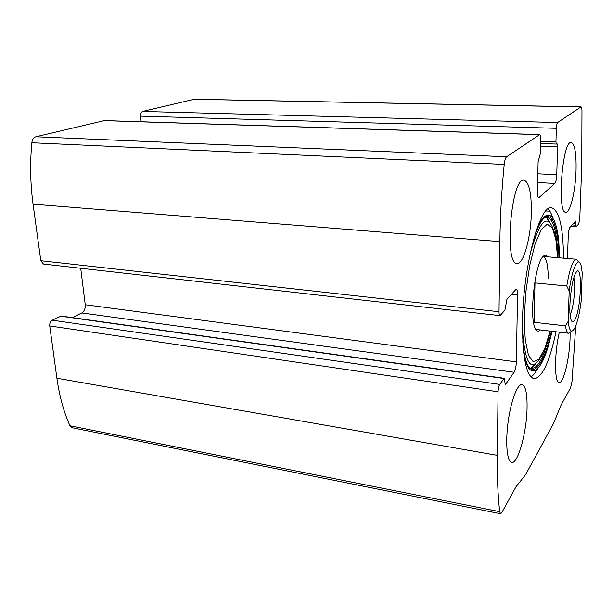 <?xml version="1.0" encoding="UTF-8"?>
<svg xmlns="http://www.w3.org/2000/svg" width="613" height="613" viewBox="0 0 613 613"><rect width="100%" height="100%" fill="white"/><g stroke="black" fill="none" stroke-linecap="round" stroke-linejoin="round"><path stroke-width="0.92" d="M567.477 258.525L568.251 235.584C568.481 231.507 569.04 228.772 569.929 227.369L575.523 221.086L576.243 226.756L578.726 223.852L579.768 218.634L581.76 165.449L581.967 110.7C581.867 108.294 581.553 107.022 581.024 106.892L557.615 122.539C556.918 123.297 556.497 125.221 556.336 128.301L140.607 116.141L141.166 121.757M556.336 128.301L555.937 141.986L556.336 144.07L557.002 143.664L557.585 146.768L556.757 174.713C556.527 179.172 555.899 182.076 554.872 183.433L538.689 197.83C537.808 197.509 537.379 195.447 537.402 191.647L538.114 161.709L540.352 153.572L540.704 139.097C540.72 136.339 540.413 134.837 539.769 134.592L104.425 120.569L35.883 136.776C33.631 137.488 32.282 139.48 31.845 142.745C29.922 163.541 30.336 184.023 33.071 204.183L40.818 260.724L43.423 264.042L500.001 315.634L504.89 310.262L506.943 299.305L516.23 289.121C517.127 289.428 517.564 291.328 517.548 294.815L511.426 294.186M539.769 134.592L506.622 156.767C505.487 157.748 504.691 160.299 504.215 164.43C501.618 190.743 500.17 216.473 499.863 241.622L499.028 311.733C499.036 314.124 499.357 315.427 500.001 315.634M500.568 513.755L499.695 511.686C497.879 495.817 497.082 477.037 497.312 455.352L498.07 391.791C498.208 388.504 498.752 386.037 499.702 384.405L52.235 320.201C50.412 321.358 49.584 323.273 49.745 325.947L56.902 378.229C59.415 396.144 63.767 411.997 69.959 425.782L72.15 427.759L500.568 513.755L501.733 512.706L516.085 486.661L525.602 474.646L553.646 423.231L561.156 404.864L570.596 387.738L571.99 381.592L575.76 325.756M581.024 106.892L194.298 99.237L142.645 111.436C141.182 112.041 140.507 113.604 140.607 116.141M563.516 258.188C563.255 227.331 559.278 210.52 551.585 207.746C540.099 203.777 523.127 266.211 522.491 321.61C522.391 357.295 526.245 376.336 534.069 378.757C542.191 377.769 549.509 362.107 556.022 331.779M576.036 170.766C575.423 191.34 570.22 213.048 565.837 212.251C556.681 213.883 562.32 139.979 571.247 142.477C574.833 144.101 576.427 153.534 576.036 170.766M570.128 332.828L570.052 338.545C569.492 358.843 563.431 383.799 559.094 382.566C554.344 383.056 554.367 352.406 559.34 332.169M531.341 212.343C530.981 237.285 523.571 264.647 517.027 263.421C503.878 264.954 511.25 176.728 524.069 180.214C529.065 182.115 531.486 192.827 531.341 212.343M527.065 407.568C526.797 431.981 517.993 464.332 511.633 462.409C507.012 461.804 505.25 442.915 508.139 421.782C510.974 400.641 517.556 383.608 522.077 384.581C525.579 385.899 527.241 393.561 527.065 407.568M499.702 384.405L504.261 378.298L505.25 384.466L505.717 384.152L514.1 372.275C515.395 370.014 516.146 366.543 516.345 361.877L517.548 294.815M52.235 320.201L61.208 316.055L504.261 378.298M72.349 317.618L81.797 312.952C84.31 311.312 85.46 308.577 85.245 304.745L80.717 268.256M537.486 368.919C535.302 372.888 533.126 375.554 530.958 376.934M548.06 208.895C549.907 210.68 551.501 213.738 552.834 218.059M534.973 364.413L531.379 367.93M546.627 217.784L549.463 221.983M540.245 329.932C538.566 331.633 537.065 331.449 535.747 329.38C528.72 320.607 534.582 263.383 543.218 256.418C544.903 254.717 546.398 254.855 547.677 256.839M569.193 291.083C571.998 268.325 578.45 255.192 581.055 265.452L582.227 272.793L581.109 301.696C579.484 313.956 577.323 322.813 574.619 328.254C571.5 333.579 569.339 331.304 568.136 321.442L569.193 291.083L566.78 285.995C569.684 268.808 572.879 259.904 576.366 259.276L543.179 256.456C546.444 257.805 548.129 265.207 548.229 278.677M574.465 320.446C572.971 322.683 571.76 322.239 570.841 319.12C568.144 310.814 571.201 280.976 575.515 273.498C582.871 258.763 581.538 310.423 574.465 320.446M576.366 259.276L578.626 261.966M571.584 331.104L568.787 333.273C567.316 333.035 566.197 330.568 565.424 325.878L568.136 321.442M565.424 325.878L534.069 322.292L534.996 282.907L534.49 283.926M533.371 321.212L534.069 322.292M566.78 285.995L534.996 282.907M573.822 277.881C576.074 284.693 573.661 308.339 570.09 314.561M506.622 156.767L35.883 136.776M539.547 134.661L103.949 120.623M497.312 455.352L56.902 378.229M498.07 391.791L49.745 325.947M580.833 106.953L193.854 99.283M557.615 122.539L142.645 111.436M504.215 164.43L31.845 142.745M499.863 241.622L33.071 204.183M499.028 311.733L40.818 260.724M499.695 511.686L69.959 425.782M552.282 219.592L550.78 219.485M575.921 223.576L573.4 223.4M575.868 225.17L572.09 224.902M555.937 141.986L540.651 141.45M557.585 146.768L540.536 146.139M556.757 174.713L537.831 173.786M554.872 183.433L537.624 182.513M539.126 197.639L538.291 197.593M503.947 378.505L60.564 316.162M505.717 384.152L504.882 384.029M514.1 372.275L81.797 312.952M516.345 361.877L85.245 304.745M552.137 331.326L548.283 346.146C539.884 374.949 528.069 380.849 523.625 352.092M535.862 231.783C546.053 204.359 556.481 212.719 558.857 242.894L559.615 257.851M551.432 331.242C544.727 361.785 533.946 378.65 527.31 364.275C525.211 359.662 523.701 352.084 522.774 341.525M532.896 241.997C535.969 231.699 539.019 224.504 542.045 220.427C551.394 207.953 558.497 226.649 558.903 257.789M550.397 331.12C543.854 358.743 536.904 370.949 529.54 367.754M544.811 217.615C552.681 215.96 557.025 229.323 557.868 257.705M530.107 253.859C539.999 219.056 548.114 211.991 554.451 232.664C556.236 239.422 557.294 247.759 557.615 257.682L555.899 239.683L552.344 227.898L547.271 224.166L541.256 229.569L535.088 243.936L529.686 265.628L525.908 291.558C524.437 309.711 524.238 325.871 525.31 340.039L528.46 355.341L533.264 361.831L538.98 359.195L544.834 348.368L550.137 331.089L546.076 345.173L541.907 355.165C531.578 373.861 525.088 365.241 522.429 329.327M552.206 219.477L550.696 219.377M576.128 226.825L570.749 226.442M556.336 144.07L540.597 143.503M549.892 211.209L545.846 210.949M535.249 364.245C532.973 367.409 531.134 368.628 529.739 367.9M549.715 222.205C548.114 218.611 546.543 217.048 545.018 217.515M568.787 333.273L535.762 329.403"/></g></svg>
